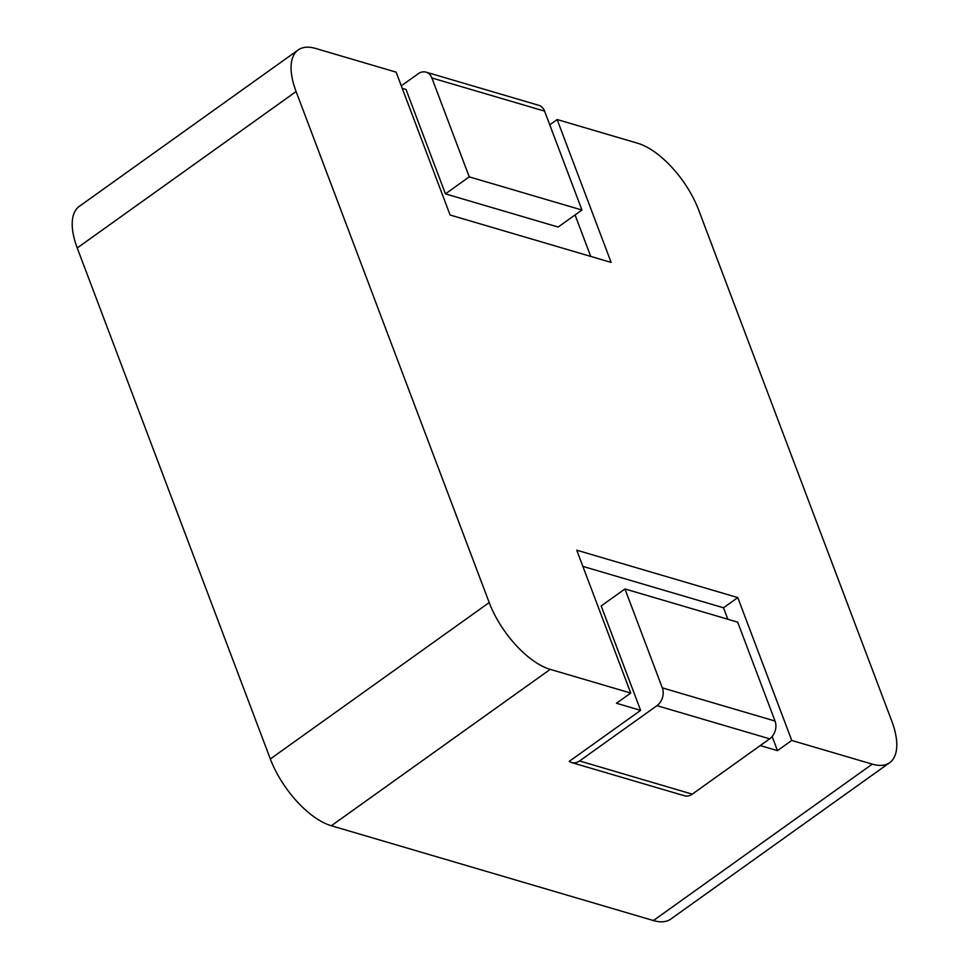 <?xml version="1.0" encoding="UTF-8"?>
<svg xmlns="http://www.w3.org/2000/svg" width="969" height="969" viewBox="0 0 969 969"><rect width="100%" height="100%" fill="white"/><g stroke="black" fill="none" stroke-linecap="round" stroke-linejoin="round"><path stroke-width="1.45" d="M298.173 49.952L79.288 206.361A65.698 29.93 54.5 0 0 77.229 247.955L270.327 758.969A65.698 29.93 54.5 0 0 331.35 825.758L653.397 920.55A65.698 29.93 54.5 0 0 670.827 919.048L889.712 762.639A65.698 29.93 54.5 0 0 891.771 721.045L698.673 210.031A65.698 29.93 54.5 0 0 637.65 143.242L557.139 119.538L611.124 262.405L450.101 215.009L396.115 72.142L315.603 48.45A65.698 29.93 54.5 0 0 298.173 49.952A65.698 29.93 54.5 0 0 296.102 91.546L489.2 602.561A65.698 29.93 54.5 0 0 550.222 669.361L630.734 693.053L576.749 550.186L737.772 597.582L791.758 740.449L872.27 764.141A65.698 29.93 54.5 0 0 889.712 762.639M656.97 705.662A13.142 10.114 -73.6 0 0 662.324 687.869L624.957 588.958L737.675 622.134L775.043 721.045A13.142 10.114 106.4 0 1 769.689 738.826L692.278 794.144A13.142 10.114 106.4 0 1 684.417 795.755L571.698 762.591A13.142 10.114 -73.6 0 0 579.559 760.968L656.97 705.662L769.689 738.826M624.957 588.958L601.168 605.964L640.618 710.362L616.466 703.252L630.734 693.053M544.578 111.12A13.142 10.114 -73.6 0 0 538.776 105.318L426.057 72.142A13.142 10.114 106.4 0 1 431.859 77.956L469.238 176.855L581.957 210.031L544.578 111.12L431.859 77.956M401.287 85.841L418.196 73.765A13.142 10.114 106.4 0 1 426.057 72.142M469.238 176.855L445.437 193.861L558.156 227.037L581.957 210.031M582.878 566.393L723.504 607.781L737.772 597.582M571.698 762.591A13.142 10.114 -73.6 0 1 569.239 761.368L640.618 710.362M772.148 736.525L777.489 750.648L760.253 745.573M723.504 607.781L727.828 619.239M777.489 750.648L791.758 740.449M549.75 124.819L557.139 119.538M590.727 256.397L575.065 214.948M402.232 88.349L405.999 89.451L445.437 193.861M662.324 687.869L775.043 721.045M579.559 760.968L692.278 794.144M489.2 602.561L270.327 758.969M550.222 669.361L331.35 825.758M872.27 764.141L653.397 920.55M296.102 91.546L77.229 247.955"/></g></svg>
